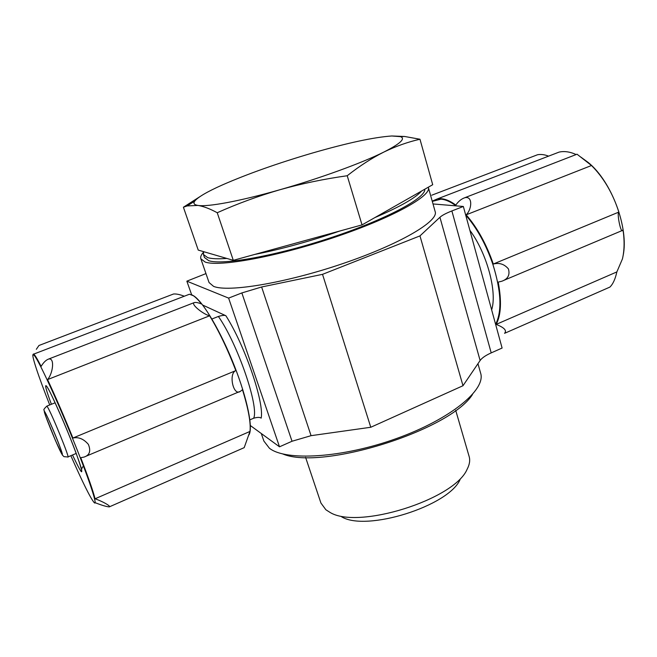 <?xml version="1.0" encoding="UTF-8"?>
<svg xmlns="http://www.w3.org/2000/svg" width="657" height="657" viewBox="0 0 657 657"><rect width="100%" height="100%" fill="white"/><g stroke="black" fill="none" stroke-linecap="round" stroke-linejoin="round"><path stroke-width="0.99" d="M253.659 418.222C259.244 406.946 237.678 343.898 218.387 316.452C222.271 315.311 224.768 315.081 225.877 315.738C245.004 345.574 264.451 402.774 261.158 418.148C259.95 417.121 257.454 417.146 253.659 418.222L249.89 419.848M218.387 316.452L211.915 319.006M433.012 203.949L463.341 206.47L451.876 210.946C446.062 213.238 442.071 215.348 439.927 217.278L419.971 235.896L322.53 274.339L261.626 286.986L241.858 292.932L228.62 298.106L186.851 281.163L205.961 273.599M419.971 235.896L462.988 385.725L480.119 360.512C481.975 357.909 485.671 355.363 491.206 352.883L502.104 348.046L463.341 206.47M462.988 385.725L370.778 427.264L322.53 274.339M370.778 427.264L311.065 435.673L261.626 286.986M228.62 298.106L279.504 446.809L292.028 441.249L311.065 435.673M225.877 315.738L202.668 305.053M191.63 294.747L186.851 281.163M279.504 446.809L250.374 425.547M428.29 187.22L435.189 211.685C438.827 221.204 399.67 244.355 342.502 263.703C285.409 283.126 227.807 292.562 213.525 286.337L209.057 282.543L200.837 258.768C200.254 256.986 201.124 254.817 203.448 252.255M428.372 187.467C431.715 195.893 391.958 218.034 334.347 237.366C276.811 256.756 219.118 267.169 205.14 262.036L200.837 258.768M472.449 394.561C449.93 430.434 321.79 470.584 282.83 453.987M477.959 363.682L480.628 373.168C486.147 389.609 450.817 419.084 396.59 438.498C342.445 458.036 285.573 461.329 269.386 448.205L263.9 441.085L261.281 433.505M424.775 189.216C426.007 197.913 386.497 219.249 331.539 237.489C276.63 255.778 222.288 265.494 208.729 260.681L204.458 257.487L203.432 254.497L203.654 251.672M226.837 258.439C217.976 259.096 211.587 258.825 207.678 257.626L203.432 254.497M421.605 191.023C415.511 197.962 399.924 206.824 374.86 217.607M339.866 231.001C309.357 241.497 280.95 249.315 254.637 254.456M61.61 453.527C58.128 448.058 42.516 409.746 44.717 412.038L45.119 412.555C48.24 417.072 64.517 456.96 62.136 454.242L61.61 453.527M217.237 212.737C237.399 203.711 258.308 196.041 279.956 189.725C301.686 183.632 324.106 178.975 347.216 175.739C359.535 166.04 371.747 158.148 383.852 152.063C396.023 146.191 408.063 141.92 419.971 139.235L432.708 184.707L362.032 224.899L233.301 260.328L198.233 250.087L183.41 207.226L187.155 205.937L197.913 205.419C203.53 206.331 209.977 208.77 217.237 212.737L233.301 260.328M455.695 410.313L469.164 456.574C470.256 460.343 469.583 464.556 467.143 469.221C454.603 499.575 357.416 530.035 329.798 512.263L325.872 509.758L320.928 503.032L305.579 457.354M460.122 479.479C448.871 506.104 365.859 532.121 341.418 516.681M419.971 139.235L404.646 136.484L391.802 135.983L400.515 136.656C405.78 138.619 400.228 143.752 383.852 152.063C362.155 162.928 319.606 178.458 279.956 189.725C240.133 201.141 207.628 207.111 197.913 205.419C194.168 204.82 193.101 203.391 194.71 201.149C197.831 197.207 206.906 191.869 221.943 185.134C247.418 173.957 277.656 163.24 312.666 152.966C347.701 142.873 374.071 137.206 391.802 135.983M347.216 175.739L362.032 224.899M199.876 196.673L183.41 207.226M70.849 455.687C82.577 482.271 90.321 497.875 94.099 502.506C98.419 507.401 88.909 478.485 72.451 438.153C56.716 399.357 39.018 361.153 34.476 355.692L33.195 354.525C31.06 354.254 38.459 376.404 49.727 404.95M33.08 354.542L33.729 354.107C34.87 354.87 37.334 358.952 41.128 366.376C43.485 362.459 45.982 360.02 48.626 359.042C55.032 357.449 52.921 373.603 47.559 379.59C55.426 396.426 63.885 415.906 72.911 438.03C78.544 436.79 83.694 438.917 88.375 444.395C91.077 451.022 89.639 455.244 84.055 457.067L80.745 457.715C88.481 477.754 93.253 491.444 95.051 498.786C102.032 501.127 111.46 506.309 109.234 506.892C106.401 506.654 101.843 505.307 95.552 502.851L95.002 502.999M184.297 296.217C179.821 294.492 176.232 293.761 173.522 294.007L38.935 345.5L36.332 349.31M109.555 506.761L244.19 447.647L249.972 431.435C250.99 423.239 248.486 409.319 242.466 389.683L240.651 391.153C233.481 397.222 228.176 373.496 235.847 370.597C227.7 349.368 218.962 331.095 209.64 315.795C203.637 314.506 191.13 304.692 193.971 302.705C195.392 302.105 197.913 302.532 201.535 303.986C198.463 300.093 195.77 297.358 193.445 295.773L189.471 294.229L187.311 295.05M95.051 498.786L249.972 431.435M72.911 438.03L235.847 370.597M47.559 379.59L209.64 315.795M248.88 434.975C253.331 428.52 247.426 398.971 234.253 365.596C221.122 332.22 203.506 302.269 193.93 295.995L192.008 294.919M580.878 157.122L588.245 162.493C611.692 181.463 628.995 227.995 623.107 255.696M548.579 156.144C544.645 154.6 540.974 154.124 537.574 154.732L431.772 195.203M576.148 154.551C569.947 151.742 564.256 150.929 559.066 152.112L553.859 154.116M505.258 333.025L609.901 287.084C612.965 284.12 615.289 279.069 616.866 271.916L622.442 258.899C624.437 250.448 624.618 240.676 622.992 229.589L622.499 230.426C620.906 233.769 616.595 212.769 618.886 212.063C612.636 193.002 603.512 177.48 591.497 165.507L577.035 154.206L464.556 197.806C472.859 195.375 472.128 209.09 466.183 214.823C477.425 227.848 486.467 244.256 493.308 264.032C499.353 262.488 504.395 264.122 508.436 268.943C510.119 275.02 507.886 279.126 501.734 281.253L498.195 282.099C501.776 300.988 501.102 315.089 496.166 324.394C504.28 327.58 507.073 330.561 504.551 333.329L504.625 333.304M616.866 271.916L496.166 324.394M450.02 201.403L449.363 201.658M432.216 201.124L437.365 198.907C442.703 197.913 448.862 199.966 455.827 205.074C458.257 201.502 461.165 199.079 464.54 197.814M591.497 165.507L466.183 214.823M618.886 212.063L493.308 264.032M465.698 215.061C476.933 228.028 485.975 244.404 492.816 264.18C501.25 291.158 502.178 311.213 495.616 324.344M432.29 201.395L440.978 199.161C445.545 199.506 450.546 201.74 455.983 205.855M469.862 230.287C486.993 253.306 497.382 292.127 491.65 309.841M491.206 352.883L451.876 210.946M480.119 360.512L439.927 217.278M292.028 441.249L241.858 292.932M47.312 406.716L46.828 406.116C44.29 408.555 43.362 409.878 44.035 410.091L45.604 415.963L55.484 440.609L62.399 455.079L63.975 456.656L67.794 456.968C70.792 460.245 51.139 411.988 47.312 406.716M44.873 411.947C40.948 405.763 57.644 447.179 61.857 454.118C63.105 455.843 62.021 452.221 58.604 443.245C53.743 430.803 47.008 415.47 44.873 411.947M72.5 454.997C83.464 477.951 84.687 477.368 76.163 453.256C67.088 428.791 50.663 391.547 46.721 386.341C44.38 383.524 45.941 389.502 51.386 404.285M55.131 402.782L46.828 406.116M76.22 453.437L67.975 456.894M194.71 201.149L187.155 205.928M400.515 136.656L404.646 136.475M33.195 354.525L33.433 353.992M85.812 456.319L239.468 391.638M48.634 359.042L193.955 302.713M33.729 354.107L189.471 294.229M193.93 295.995L193.445 295.773M47.657 387.844L47.657 387.893C48.823 389.141 53.817 399.743 62.629 419.675C74.282 446.735 82.692 470.97 81.624 470.428C82.043 470.026 80.146 470.543 83.398 465.944M588.245 162.493L582.176 158.165M559.066 152.112L437.365 198.907M622.154 230.558L503.681 280.424"/></g></svg>

